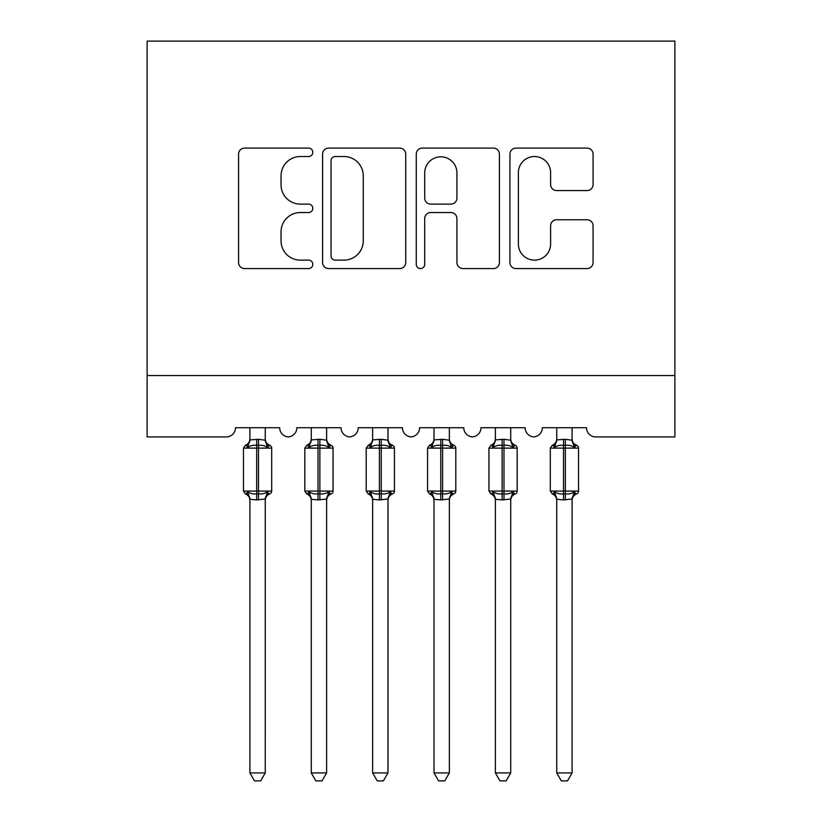 <?xml version="1.0" encoding="UTF-8"?>
<svg xmlns="http://www.w3.org/2000/svg" width="822" height="822" viewBox="0 0 822 822"><rect width="100%" height="100%" fill="white"/><g stroke="black" fill="none" stroke-linecap="round" stroke-linejoin="round"><path stroke-width="1.23" d="M312.812 152.306A4.213 4.213 0 0 0 308.599 148.094L244.596 148.094A6.021 6.021 0 0 0 238.575 154.115L238.575 262.547A6.021 6.021 0 0 0 244.596 268.568L308.599 268.568A4.213 4.213 0 0 0 312.812 264.355A4.213 4.213 0 0 0 308.599 260.132L300.318 260.132A19.276 19.276 0 0 1 281.042 240.856L281.042 231.825A19.276 19.276 0 0 1 300.318 212.549L308.599 212.549A4.213 4.213 0 0 0 312.812 208.326A4.213 4.213 0 0 0 308.599 204.113L300.318 204.113A19.276 19.276 0 0 1 281.042 184.837L281.042 175.805A19.276 19.276 0 0 1 300.318 156.529L308.599 156.529A4.213 4.213 0 0 0 312.812 152.306M587.042 190.56A6.021 6.021 0 0 0 593.073 184.539L593.073 154.115A6.021 6.021 0 0 0 587.042 148.094L515.959 148.094A6.021 6.021 0 0 0 509.938 154.115L509.938 262.547A6.021 6.021 0 0 0 515.959 268.568L587.042 268.568A6.021 6.021 0 0 0 593.073 262.547L593.073 225.803A6.021 6.021 0 0 0 587.042 219.772L556.628 219.772A6.021 6.021 0 0 0 550.596 225.803L550.596 244.021A16.111 16.111 0 0 1 534.485 260.132A16.111 16.111 0 0 1 518.374 244.021L518.374 172.641A16.111 16.111 0 0 1 534.485 156.529A16.111 16.111 0 0 1 550.596 172.641L550.596 184.539A6.021 6.021 0 0 0 556.628 190.56L587.042 190.56M674.883 375.562L674.883 41.1L147.117 41.1L147.117 436.924L226.276 436.924A9.206 9.206 0 0 0 235.482 427.728L279.675 427.728A9.206 9.206 0 0 0 288.265 436.903A9.206 9.206 0 0 0 296.855 427.728L341.038 427.728A9.206 9.206 0 0 0 349.627 436.903A9.206 9.206 0 0 0 358.228 427.728L402.41 427.728A9.206 9.206 0 0 0 411 436.903A9.206 9.206 0 0 0 419.59 427.728L463.772 427.728A9.206 9.206 0 0 0 472.373 436.903A9.206 9.206 0 0 0 480.962 427.728L525.145 427.728A9.206 9.206 0 0 0 533.735 436.903A9.206 9.206 0 0 0 542.325 427.728L586.518 427.728A9.206 9.206 0 0 0 595.724 436.924L674.883 436.924L674.883 375.562L147.117 375.562M405.729 154.115A6.021 6.021 0 0 0 399.708 148.094L328.625 148.094A6.021 6.021 0 0 0 322.604 154.115L322.604 262.547A6.021 6.021 0 0 0 328.625 268.568L399.708 268.568A6.021 6.021 0 0 0 405.729 262.547L405.729 154.115M422.292 148.094L493.375 148.094A6.021 6.021 0 0 1 499.396 154.115L499.396 262.547A6.021 6.021 0 0 1 493.375 268.568L462.95 268.568A6.021 6.021 0 0 1 456.929 262.547L456.929 218.57A6.021 6.021 0 0 0 450.908 212.549L430.728 212.549A6.021 6.021 0 0 0 424.707 218.57L424.707 264.355A4.213 4.213 0 0 1 420.484 268.568A4.213 4.213 0 0 1 416.271 264.355L416.271 154.115A6.021 6.021 0 0 1 422.292 148.094M335.253 156.529A4.213 4.213 0 0 0 331.03 160.742L331.03 255.919A4.213 4.213 0 0 0 335.253 260.132L343.986 260.132A19.276 19.276 0 0 0 363.262 240.856L363.262 175.805A19.276 19.276 0 0 0 343.986 156.529L335.253 156.529M456.929 172.939A16.111 16.111 0 0 0 440.818 156.827A16.111 16.111 0 0 0 424.707 172.939L424.707 198.092A6.021 6.021 0 0 0 430.728 204.113L450.908 204.113A6.021 6.021 0 0 0 456.929 198.092L456.929 172.939M249.909 772.927L265.249 772.927L260.646 780.9L254.512 780.9L249.909 772.927L249.909 499.324A6.751 6.432 180 0 0 246.364 493.662L247.679 491.69C250.186 493.57 253.176 494.289 256.659 493.847L256.659 491.083L258.498 491.083L258.498 445.37C261.982 444.928 264.972 445.647 267.479 447.528L269.678 445.247A3.072 3.072 0 0 1 271.692 448.124L243.466 448.124L243.466 491.083L256.659 491.083L256.659 445.37C253.176 444.928 250.186 445.647 247.679 447.528L246.364 445.555A6.751 6.432 0 0 0 249.909 439.893L258.498 439.297L265.259 440.202L265.249 427.728M265.249 772.927L265.259 499.005L256.659 499.92L256.659 493.847L258.498 493.847L258.498 491.083L271.692 491.083A3.072 3.072 0 0 1 269.678 493.971L268.794 493.662L269.678 493.971C266.893 495.163 265.414 497.279 265.249 500.31M265.249 499.324L265.249 499.324A6.751 6.432 180 0 1 268.794 493.662L267.479 491.69C264.972 493.57 261.982 494.289 258.498 493.847L258.498 499.92M256.659 499.92L249.909 499.283M249.909 427.728L249.909 439.924M247.679 447.528L248.583 444.908M267.479 447.528L265.259 440.202M265.259 499.005L267.479 491.69M249.898 499.005L247.679 491.69M311.271 772.927L326.622 772.927L322.008 780.9L315.884 780.9L311.271 772.927L311.271 499.324A6.751 6.432 180 0 0 307.726 493.662L309.051 491.69C311.548 493.57 314.538 494.289 318.022 493.847L318.022 491.083L319.871 491.083L319.871 445.37C323.354 444.928 326.344 445.647 328.841 447.528L331.05 445.247A3.072 3.072 0 0 1 333.064 448.124L304.828 448.124L304.828 491.083L318.022 491.083L318.022 445.37C314.538 444.928 311.548 445.647 309.051 447.528L307.726 445.555A6.751 6.432 0 0 0 311.271 439.893L319.871 439.297L326.622 440.202L326.622 427.728M326.622 772.927L326.622 499.005L318.022 499.92L318.022 493.847L319.871 493.847L319.871 491.083L333.064 491.083A3.072 3.072 0 0 1 331.05 493.971L330.167 493.662L331.05 493.971C328.255 495.163 326.786 497.279 326.622 500.31M326.622 499.324L326.622 499.324A6.751 6.432 180 0 1 330.167 493.662L328.841 491.69C326.344 493.57 323.354 494.289 319.871 493.847L319.871 499.92M318.022 499.92L311.271 499.283M311.271 427.728L311.271 439.924M309.051 447.528L309.956 444.908M328.841 447.528L326.622 440.202M326.622 499.005L328.841 491.69M311.271 499.005L309.051 491.69M372.643 772.927L387.984 772.927L383.381 780.9L377.247 780.9L372.643 772.927L372.643 499.324A6.751 6.432 180 0 0 369.099 493.662L370.414 491.69C372.921 493.57 375.911 494.289 379.394 493.847L379.394 491.083L381.233 491.083L381.233 445.37C384.717 444.928 387.717 445.647 390.214 447.528L392.413 445.247A3.072 3.072 0 0 1 394.426 448.124L366.201 448.124L366.201 491.083L379.394 491.083L379.394 445.37C375.911 444.928 372.921 445.647 370.414 447.528L369.099 445.555A6.751 6.432 0 0 0 372.643 439.893L381.233 439.297L387.994 440.202L387.984 427.728M387.984 772.927L387.994 499.005L379.394 499.92L379.394 493.847L381.233 493.847L381.233 491.083L394.426 491.083A3.072 3.072 0 0 1 392.413 493.971L391.529 493.662L392.413 493.971C389.628 495.163 388.148 497.279 387.984 500.31M387.984 499.324L387.984 499.324A6.751 6.432 180 0 1 391.529 493.662L390.214 491.69C387.717 493.57 384.717 494.289 381.233 493.847L381.233 499.92M379.394 499.92L372.643 499.283M372.643 427.728L372.643 439.924M370.414 447.528L371.318 444.908M390.214 447.528L387.994 440.202M387.994 499.005L390.214 491.69M372.643 499.005L370.414 491.69M434.016 772.927L449.357 772.927L444.753 780.9L438.619 780.9L434.016 772.927L434.016 499.324A6.751 6.432 180 0 0 430.471 493.662L431.786 491.69C434.283 493.57 437.283 494.289 440.767 493.847L440.767 491.083L442.606 491.083L442.606 445.37C446.089 444.928 449.079 445.647 451.586 447.528L453.785 445.247A3.072 3.072 0 0 1 455.799 448.124L427.574 448.124L427.574 491.083L440.767 491.083L440.767 445.37C437.283 444.928 434.283 445.647 431.786 447.528L430.471 445.555A6.751 6.432 0 0 0 434.016 439.893L442.606 439.297L449.357 440.202L449.357 427.728M449.357 772.927L449.357 499.005L440.767 499.92L440.767 493.847L442.606 493.847L442.606 491.083L455.799 491.083A3.072 3.072 0 0 1 453.785 493.971L452.901 493.662L453.785 493.971C450.99 495.163 449.521 497.279 449.357 500.31M449.357 499.324L449.357 499.324A6.751 6.432 180 0 1 452.901 493.662L451.586 491.69C449.079 493.57 446.089 494.289 442.606 493.847L442.606 499.92M440.767 499.92L434.016 499.283M434.016 427.728L434.016 439.924M431.786 447.528L432.691 444.908M451.586 447.528L449.357 440.202M449.357 499.005L451.586 491.69M434.006 499.005L431.786 491.69M495.378 772.927L510.729 772.927L506.116 780.9L499.992 780.9L495.378 772.927L495.378 499.324A6.751 6.432 180 0 0 491.833 493.662L493.159 491.69C495.656 493.57 498.646 494.289 502.129 493.847L502.129 491.083L503.978 491.083L503.978 445.37C507.462 444.928 510.452 445.647 512.949 447.528L515.158 445.247A3.072 3.072 0 0 1 517.172 448.124L488.936 448.124L488.936 491.083L502.129 491.083L502.129 445.37C498.646 444.928 495.656 445.647 493.159 447.528L491.833 445.555A6.751 6.432 0 0 0 495.378 439.893L503.978 439.297L510.729 440.202L510.729 427.728M510.729 772.927L510.729 499.005L502.129 499.92L502.129 493.847L503.978 493.847L503.978 491.083L517.172 491.083A3.072 3.072 0 0 1 515.158 493.971L514.274 493.662L515.158 493.971C512.363 495.163 510.883 497.279 510.729 500.31M510.729 499.324L510.729 499.324A6.751 6.432 180 0 1 514.274 493.662L512.949 491.69C510.452 493.57 507.462 494.289 503.978 493.847L503.978 499.92M502.129 499.92L495.378 499.283M495.378 427.728L495.378 439.924M493.159 447.528L494.053 444.908M512.949 447.528L510.729 440.202M510.729 499.005L512.949 491.69M495.378 499.005L493.159 491.69M556.751 772.927L572.091 772.927L567.488 780.9L561.354 780.9L556.751 772.927L556.751 499.324A6.751 6.432 180 0 0 553.206 493.662L554.521 491.69C557.028 493.57 560.018 494.289 563.502 493.847L563.502 491.083L565.341 491.083L565.341 445.37C568.824 444.928 571.814 445.647 574.321 447.528L576.52 445.247A3.072 3.072 0 0 1 578.534 448.124L550.308 448.124L550.308 491.083L563.502 491.083L563.502 445.37C560.018 444.928 557.028 445.647 554.521 447.528L553.206 445.555A6.751 6.432 0 0 0 556.751 439.893L565.341 439.297L572.102 440.202L572.091 427.728M572.091 772.927L572.102 499.005L563.502 499.92L563.502 493.847L565.341 493.847L565.341 491.083L578.534 491.083A3.072 3.072 0 0 1 576.52 493.971L575.636 493.662L576.52 493.971C573.735 495.163 572.256 497.279 572.091 500.31M572.091 499.324L572.091 499.324A6.751 6.432 180 0 1 575.636 493.662L574.321 491.69C571.814 493.57 568.824 494.289 565.341 493.847L565.341 499.92M563.502 499.92L556.751 499.283M556.751 427.728L556.751 439.924M554.521 447.528L555.425 444.908M574.321 447.528L572.102 440.202M572.102 499.005L574.321 491.69M556.741 499.005L554.521 491.69M258.498 439.297L258.498 445.37L256.659 445.37L256.659 439.297M268.794 445.555A6.751 6.432 0 0 1 265.249 439.893M319.871 439.297L319.871 445.37L318.022 445.37L318.022 439.297M330.167 445.555A6.751 6.432 0 0 1 326.622 439.893M381.233 439.297L381.233 445.37L379.394 445.37L379.394 439.297M391.529 445.555A6.751 6.432 0 0 1 387.984 439.893M442.606 439.297L442.606 445.37L440.767 445.37L440.767 439.297M452.901 445.555A6.751 6.432 0 0 1 449.357 439.893M503.978 439.297L503.978 445.37L502.129 445.37L502.129 439.297M514.274 445.555A6.751 6.432 0 0 1 510.729 439.893M565.341 439.297L565.341 445.37L563.502 445.37L563.502 439.297M575.636 445.555A6.751 6.432 0 0 1 572.091 439.893M271.692 491.083L271.692 448.124M249.909 500.31C249.744 497.279 248.265 495.163 245.48 493.971L243.466 491.083M249.909 438.907C249.744 441.938 248.265 444.055 245.48 445.247L243.466 448.124M269.678 445.247C266.893 444.055 265.414 441.938 265.249 438.907M333.064 491.083L333.064 448.124M311.271 500.31C311.117 497.279 309.637 495.163 306.842 493.971L304.828 491.083M311.271 438.907C311.117 441.938 309.637 444.055 306.842 445.247L304.828 448.124M331.05 445.247C328.255 444.055 326.786 441.938 326.622 438.907M394.426 491.083L394.426 448.124M372.643 500.31C372.479 497.279 371.01 495.163 368.215 493.971L366.201 491.083M372.643 438.907C372.479 441.938 371.01 444.055 368.215 445.247L366.201 448.124M392.413 445.247C389.628 444.055 388.148 441.938 387.984 438.907M455.799 491.083L455.799 448.124M434.016 500.31C433.852 497.279 432.372 495.163 429.587 493.971L427.574 491.083M434.016 438.907C433.852 441.938 432.372 444.055 429.587 445.247L427.574 448.124M453.785 445.247C450.99 444.055 449.521 441.938 449.357 438.907M517.172 491.083L517.172 448.124M495.378 500.31C495.214 497.279 493.745 495.163 490.95 493.971L488.936 491.083M495.378 438.907C495.214 441.938 493.745 444.055 490.95 445.247L488.936 448.124M515.158 445.247C512.363 444.055 510.883 441.938 510.729 438.907M578.534 491.083L578.534 448.124M556.751 500.31C556.586 497.279 555.107 495.163 552.322 493.971L550.308 491.083M556.751 438.907C556.586 441.938 555.107 444.055 552.322 445.247L550.308 448.124M576.52 445.247C573.735 444.055 572.256 441.938 572.091 438.907"/></g></svg>
